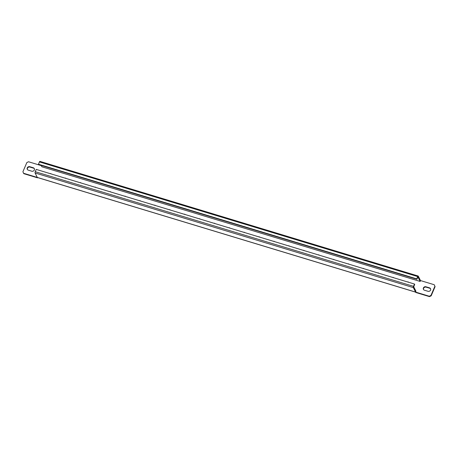 <?xml version="1.0" encoding="UTF-8"?>
<svg xmlns="http://www.w3.org/2000/svg" width="458" height="458" viewBox="0 0 458 458"><rect width="100%" height="100%" fill="white"/><g stroke="black" fill="none" stroke-linecap="round" stroke-linejoin="round"><path stroke-width="0.69" d="M423.53 289.559A1.975 1.769 153.5 0 1 426.123 287.16L429.696 288.242A1.975 1.769 153.5 0 1 430.612 288.901M425.929 286.765L429.501 287.847A1.975 1.769 153.5 0 1 430.148 290.716A1.975 1.769 153.5 0 1 428.018 291.299L424.446 290.217A1.975 1.769 153.5 0 1 423.398 287.95A1.975 1.769 153.5 0 1 425.929 286.765L426.123 287.16M27.388 169.494A1.975 1.769 153.5 0 1 29.982 167.09L33.554 168.178A1.975 1.769 153.5 0 1 34.47 168.83M27.257 167.886A1.975 1.769 153.5 0 1 29.781 166.701L33.36 167.783A1.975 1.769 153.5 0 1 31.877 171.235L28.304 170.153A1.975 1.769 153.5 0 1 27.257 167.886M50.054 173.588A1.38 1.237 153.5 0 1 51.239 173.948M64.944 178.105A1.38 1.237 153.5 0 1 66.129 178.465M79.841 182.616A1.38 1.237 153.5 0 1 81.026 182.977M94.732 187.133A1.38 1.237 153.5 0 1 95.917 187.494M109.622 191.644A1.38 1.237 153.5 0 1 110.807 192.005M124.519 196.161A1.38 1.237 153.5 0 1 125.704 196.516M139.409 200.673A1.38 1.237 153.5 0 1 140.595 201.033M154.3 205.19A1.38 1.237 153.5 0 1 155.485 205.545M169.197 209.701A1.38 1.237 153.5 0 1 170.382 210.062M184.087 214.212A1.38 1.237 153.5 0 1 185.272 214.573M198.978 218.729A1.38 1.237 153.5 0 1 200.163 219.09M213.875 223.241A1.38 1.237 153.5 0 1 215.06 223.601M228.765 227.758A1.38 1.237 153.5 0 1 229.95 228.113M243.656 232.269A1.38 1.237 153.5 0 1 244.841 232.63M258.552 236.786A1.38 1.237 153.5 0 1 259.738 237.141M273.443 241.297A1.38 1.237 153.5 0 1 274.628 241.658M288.334 245.809A1.38 1.237 153.5 0 1 289.519 246.169M303.23 250.326A1.38 1.237 153.5 0 1 304.415 250.686M318.121 254.837A1.38 1.237 153.5 0 1 319.306 255.198M333.012 259.354A1.38 1.237 153.5 0 1 334.197 259.715M347.908 263.865A1.38 1.237 153.5 0 1 349.093 264.226M362.799 268.382A1.38 1.237 153.5 0 1 363.984 268.737M377.69 272.894A1.38 1.237 153.5 0 1 378.875 273.254M392.586 277.411A1.38 1.237 153.5 0 1 393.771 277.766M407.477 281.922A1.38 1.237 153.5 0 1 408.662 282.283M41.289 165.636L28.533 161.766L26.845 162.556L22.9 171.767L23.598 173.279L37.298 177.429L35.077 172.964A0.996 0.321 -73.1 0 1 35.255 171.698L36.234 169.403L414.507 284.052L414.708 284.447L413.717 286.754L415.938 291.214L415.572 292.078L429.272 296.234L430.955 295.444L434.905 286.233L434.207 284.721L420.507 280.571A0.996 0.321 106.9 0 0 420.501 280.571L420.135 281.441L41.861 166.781L41.163 165.378M434.207 284.721L434.905 286.233M430.955 295.444L431.155 295.839L435.1 286.628M431.155 295.839L429.467 296.624L429.272 296.234M414.507 284.052L413.522 286.347A0.996 0.321 106.9 0 0 413.351 287.613L415.767 292.473L429.467 296.624M37.602 177.572L37.298 177.429A0.996 0.321 -73.1 0 0 37.384 177.509L415.601 292.141M23.598 173.279L23.793 173.668L37.493 177.824M420.501 280.571L418.28 276.105A0.996 0.321 106.9 0 0 418.2 276.025L39.926 161.376A0.996 0.321 -73.1 0 0 39.44 161.926L38.455 164.222L416.728 278.876L416.923 279.266L417.914 276.97L420.135 281.43L41.861 166.781M418.2 276.025A0.996 0.321 106.9 0 0 417.713 276.58L416.728 278.876M38.455 164.222L38.649 164.617L416.923 279.266M29.781 166.701L29.982 167.09M413.351 287.613L35.077 172.964M415.572 292.078L37.298 177.429M413.522 286.347L35.255 171.698M39.44 161.926L417.713 276.58M33.36 167.783L33.554 168.178M429.501 287.847L429.696 288.242"/></g></svg>
